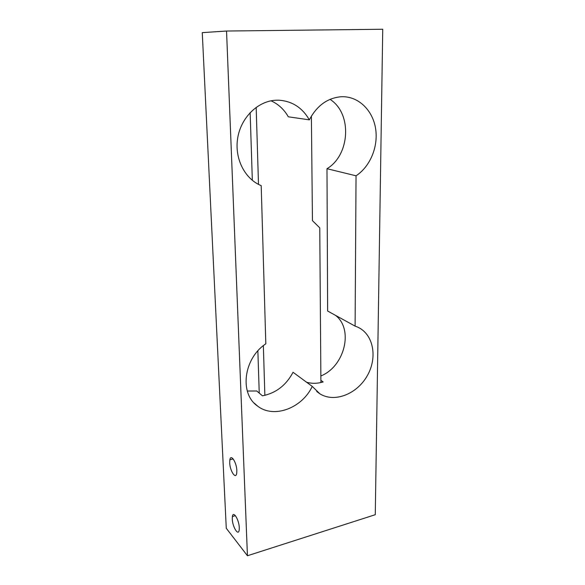 <?xml version="1.0" encoding="UTF-8"?>
<svg xmlns="http://www.w3.org/2000/svg" width="585" height="585" viewBox="0 0 585 585"><rect width="100%" height="100%" fill="white"/><g stroke="black" fill="none" stroke-linecap="round" stroke-linejoin="round"><path stroke-width="0.88" d="M356.046 175.807C370.071 166.608 378.349 146.967 375.665 129.007C373.04 111.055 359.417 96.993 343.19 96.715L341.04 96.752C327.424 98.002 316.858 105.702 309.341 119.852C302.291 107.618 292.061 101.059 278.65 100.189L275.871 100.225C257.817 101.059 240.954 117.585 237.693 138.053C234.3 158.513 244.844 179.025 261.202 185.635L265.817 343.819C243.484 358.466 239.236 393.844 257.627 406.114C273.89 418.882 302.145 408.089 312.244 386.4L319.849 393.793C334.518 403.043 357.069 394.049 367.278 375.709C377.771 357.523 373.53 334.21 357.647 327.11L355.102 326.123L356.046 175.807L326.986 168.707C350.042 155.098 352.455 113.483 330.028 99.355M309.341 119.852L288.31 116.803C284.142 109.468 278.387 104.145 271.045 100.817M239.287 527.75C239.104 519.707 233.137 510.215 232.377 516.555L232.274 518.968C232.45 526.909 238.453 536.591 239.206 529.966L239.287 527.75M236.845 470.596C236.647 462.369 230.804 453.485 229.854 459.788L229.7 462.691C229.883 470.837 235.784 479.905 236.713 473.272L236.845 470.596M312.244 386.4L293.048 372.279C286.116 385.31 275.908 393.157 262.438 395.818L256.756 390.992L247.294 391.029M306.562 382.217C311.878 383.745 317.406 383.65 323.161 381.925L320.887 380.316M320.858 375.972C344.623 366.495 353.918 329.231 335.454 315.33M355.102 326.123L327.637 311.03L326.986 168.707M226.541 31.034L202.264 32.628L226.278 528.284L247.44 555.75L375.27 514.705L382.736 29.25L226.541 31.034L247.44 555.75M259.235 393.098L257.868 350.883M252.34 180.348L250.146 112.583M311.388 116.093L312.448 220.662L319.761 227.843L320.909 382.524M264.859 395.35L263.36 345.669M258.497 184.377L256.171 107.326M235.397 515.663L232.377 516.555M233.166 458.925L229.854 459.788M257.627 406.114L254.109 402.999M319.849 393.793L316.719 391.482"/></g></svg>
